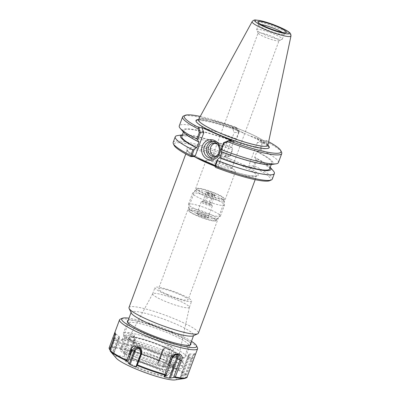 <?xml version="1.0" encoding="UTF-8"?>
<svg xmlns="http://www.w3.org/2000/svg" width="400" height="400" viewBox="0 0 400 400"><rect width="100%" height="100%" fill="white"/><g stroke="black" fill="none" stroke-linecap="round" stroke-linejoin="round"><path stroke-width="0.3" stroke-dasharray="2 1.5" d="M230.47 159.12L243.11 164.62A38.27 5.555 -159.7 0 1 241.365 173.83A38.27 5.555 -159.7 0 1 186.84 150.1A38.27 5.555 -159.7 0 1 230.47 159.12L224.295 156.43L228.9 156.415A51.59 7.49 20.3 0 0 174.055 145.255M269.78 180.665A51.59 7.49 20.3 0 0 253.885 167.29L249.28 167.305L243.11 164.62M215.06 165.745L218.93 167.43L215.695 167.445M128.99 307.52A37 5.37 -159.7 0 1 165.56 315.32A37 5.37 -159.7 0 1 198.395 333.195M183.095 357.395A33.295 4.835 -159.7 0 1 149.45 348.205A33.295 4.835 -159.7 0 1 123.45 334.22A33.295 4.835 -159.7 0 1 123.355 333.43A33.295 4.835 -159.7 0 1 156.26 340.45A33.295 4.835 -159.7 0 1 185.815 356.535A33.295 4.835 -159.7 0 1 185.23 357.075A33.295 4.835 -159.7 0 1 183.095 357.395M180.055 358.8A30.76 4.465 20.3 0 0 182.025 358.51A30.76 4.465 20.3 0 0 155.265 343.15A30.76 4.465 20.3 0 0 124.95 337.395A30.76 4.465 20.3 0 0 148.97 350.315A30.76 4.465 20.3 0 0 180.055 358.8M131.285 313.035A33.295 4.835 -159.7 0 1 131.195 312.24A33.295 4.835 -159.7 0 1 164.1 319.26A33.295 4.835 -159.7 0 1 193.65 335.345A33.295 4.835 -159.7 0 1 193.07 335.885M176.69 357.34A26.83 3.895 20.3 0 0 178.9 356.305A26.83 3.895 20.3 0 0 155.065 343.685A26.83 3.895 20.3 0 0 128.755 337.755A26.83 3.895 20.3 0 0 146.725 348.8A26.83 3.895 20.3 0 0 176.69 357.34M225.73 164.26A11.145 1.62 -159.7 0 1 231.4 167.355A11.145 1.62 -159.7 0 1 231.88 168.145A11.145 1.62 -159.7 0 1 220.87 165.795A11.145 1.62 -159.7 0 1 210.98 160.41A11.145 1.62 -159.7 0 1 211.855 160.125A11.145 1.62 -159.7 0 1 225.73 164.26M226.855 166.025A15.75 2.285 -159.7 0 1 234.87 170.4A15.75 2.285 -159.7 0 1 235.55 171.515A15.75 2.285 -159.7 0 1 219.98 168.195A15.75 2.285 -159.7 0 1 206 160.585A15.75 2.285 -159.7 0 1 207.24 160.18A15.75 2.285 -159.7 0 1 226.855 166.025M167.23 294.39A15.75 2.285 20.3 0 0 188.085 299.83A15.75 2.285 20.3 0 0 179.39 294.34A15.75 2.285 20.3 0 0 158.535 288.9A15.75 2.285 20.3 0 0 167.23 294.39M176.625 356.84A26.58 3.86 20.3 0 0 178.815 356.08A26.58 3.86 20.3 0 0 178.815 355.815A26.58 3.86 20.3 0 0 155.2 343.315A26.58 3.86 20.3 0 0 129.14 337.44A26.58 3.86 20.3 0 0 128.97 337.64A26.58 3.86 20.3 0 0 147.715 348.695A26.58 3.86 20.3 0 0 176.625 356.84M187.76 307.86A19.56 2.84 20.3 0 0 189.355 307.355A19.56 2.84 20.3 0 0 189.375 307.3A19.56 2.84 20.3 0 0 172 297.91A19.56 2.84 20.3 0 0 152.695 293.73A19.56 2.84 20.3 0 0 152.67 293.785A19.56 2.84 20.3 0 0 166.675 301.94A19.56 2.84 20.3 0 0 187.76 307.86M190.055 301.655A19.56 2.84 20.3 0 0 191.655 301.15A19.56 2.84 20.3 0 0 174.295 291.7A19.56 2.84 20.3 0 0 154.965 287.58A19.56 2.84 20.3 0 0 168.97 295.735A19.56 2.84 20.3 0 0 190.055 301.655M262.185 142.595L266.015 140.605L266.24 141.595L263.085 143.26L262.185 142.595L259.535 149.765L260.765 149.525L263.085 143.26M281.6 152.32A52.86 7.675 20.3 0 0 266.24 141.595M278.415 162.59A52.86 7.675 20.3 0 0 260.765 149.525M262.185 142.555L257.38 142.575L261.945 140.465L266.015 140.605M266.205 140.445A51.59 7.49 -159.7 0 1 268.655 141.745M236.66 128.72L236.815 127.895L239.01 132.505L238.485 132.555L236.66 128.72A52.86 7.675 20.3 0 0 183.525 116.04M236.815 127.895L236.51 127.52L232.25 127.54L234.205 132.49L239.01 132.47M200.235 116.44A51.59 7.49 -159.7 0 1 236.51 127.52M239.01 132.505L236.36 139.675L236.17 138.82L238.485 132.555M236.17 138.82A52.86 7.675 20.3 0 0 179.26 125.915M218.93 167.43L218.385 166.055L227.025 142.7L231.59 140.59M227.025 142.7L223.59 142.715M212.905 158.145A8.435 7.785 -90.2 0 0 214.185 158.255A8.435 7.785 -90.2 0 0 221.93 149.785A8.435 7.785 -90.2 0 0 214.115 141.38A8.435 7.785 -90.2 0 0 212.835 141.5M257.38 142.575L248.74 165.93L253.56 165.91L255.91 159.565L255.175 157.63L254.615 157.635L256.81 151.71L257.365 151.705L259.535 149.765M261.945 140.465L256.2 137.96A39.025 5.665 -159.7 0 1 267.925 145.2M198.545 119.535A39.025 5.665 -159.7 0 1 238 130.04L232.25 127.54M236.36 139.675L234.19 141.62A48.22 7 20.3 0 0 183.56 132.225M234.19 141.62L233.635 141.625L231.44 147.55L232 147.545L232.735 149.48L230.385 155.825L225.565 155.845L234.205 132.49M228.9 156.415L230.385 155.825M224.295 156.43L225.565 155.845M230.09 156.025L232.14 149.715L232.735 149.48M173.16 142.415A52.86 7.675 -159.7 0 1 230.065 155.32M177.535 135.58A52.86 7.675 -159.7 0 1 232.14 149.715M271.04 164.585A48.22 7 20.3 0 0 257.365 151.705M253.56 165.91L253.885 167.29M248.74 165.93L249.28 167.305M255.91 159.565L256.735 160.42L254.665 166.025L253.885 166.385M254.665 166.025A52.86 7.675 -159.7 0 1 272.31 179.09M256.735 160.42A52.86 7.675 -159.7 0 1 273.43 171.055M214.94 166.07L218.385 166.055M221.645 151.855L222.135 152.04M238 130.04L244.12 133.33L249.55 135.69L256.2 137.96M198.53 119.56A37 5.37 -159.7 0 1 235.05 127.46A37 5.37 -159.7 0 1 267.92 145.225M272.89 36.775A11.145 1.62 -159.7 0 1 279.04 40.66A11.145 1.62 -159.7 0 1 278.845 40.84A11.145 1.62 -159.7 0 1 264.29 36.81A11.145 1.62 -159.7 0 1 258.17 33.19A11.145 1.62 -159.7 0 1 258.14 32.925A11.145 1.62 -159.7 0 1 272.89 36.775M264.18 34.44A13.7 1.99 20.3 0 0 282.075 39.395A13.7 1.99 20.3 0 0 282.315 39.17A13.7 1.99 20.3 0 0 270.155 32.555A13.7 1.99 20.3 0 0 256.615 29.665A13.7 1.99 20.3 0 0 256.655 29.99A13.7 1.99 20.3 0 0 264.18 34.44M261.09 24.515A13.7 1.99 20.3 0 0 258.44 24.735A13.7 1.99 20.3 0 0 258.43 24.91A13.7 1.99 20.3 0 0 266.005 29.51A13.7 1.99 20.3 0 0 284.035 34.385A13.7 1.99 20.3 0 0 284.14 34.24A13.7 1.99 20.3 0 0 282.27 32.35M215.3 156.36A6.66 6.145 -90.2 0 0 216.425 156.465A6.66 6.145 -90.2 0 0 222.54 149.78A6.66 6.145 -90.2 0 0 216.37 143.15A6.66 6.145 -90.2 0 0 215.245 143.265M217.35 155.5A6.66 6.145 -90.2 0 0 217.305 144.105M270.085 167.175L270.23 167.345A48.22 7 20.3 0 0 270.085 167.175A48.22 7 20.3 0 0 255.175 157.63M269.65 168.91A46.835 6.8 20.3 0 0 254.615 157.635M222.205 151.85A46.835 6.8 20.3 0 0 271.84 162.985A46.835 6.8 20.3 0 0 256.81 151.71M233.635 141.625A46.835 6.8 20.3 0 0 183.995 130.49A46.835 6.8 20.3 0 0 199.03 141.765M231.44 147.55A46.835 6.8 20.3 0 0 181.805 136.415M232 147.545A48.22 7 20.3 0 0 182.605 134.815A48.22 7 20.3 0 0 182.38 134.85L182.605 134.815M185.445 375.27L186 374.645L191.94 358.585L191.285 357.97L184.775 375.57L185.445 375.27A41.205 5.98 20.3 0 0 168.48 365.265L167.535 365.405L171.83 353.785L172.92 354.66L169.195 364.735L168.48 365.265M162.495 350.125L163.18 350.02L158.88 361.64L158.77 360.2L162.495 350.125C164.65 341.69 177.045 347.085 172.92 354.66M133.87 340.26L129.515 351.52L133.87 340.26C137.455 332.32 126.415 329.645 124.59 338.01L126.11 338.035L121.815 349.65L120.865 348.085L124.59 338.01M197.46 347.75A41.62 6.045 20.3 0 0 160.635 328.63A41.62 6.045 20.3 0 0 120.235 319.18M193.085 360.87L187.145 376.93L185.72 377.465L192.235 359.865L193.085 360.87L194.98 355.515L194.885 353.55L193.555 354.195L191.285 357.97L188.2 357.05A4.145 0.63 109 0 1 189.915 353.905A4.145 0.63 109 0 1 188.98 358.605L181.78 378.065L180.975 378.09L188.315 358.25L192.235 359.865L193.625 355.86L193.555 354.195M191.94 358.585L194.885 353.55M184.775 375.57L181 376.51L188.2 357.05L187.69 356.98L180.355 376.81L181 376.51M188.315 358.25A3.325 0.505 -71 0 0 189.145 354.535A3.325 0.505 -71 0 0 187.69 357L180.35 376.84L180.975 378.09M181.78 378.065L185.72 377.465M175.035 379.92A32.36 4.7 20.3 0 0 147.725 363.535A32.36 4.7 20.3 0 0 116.325 358.2M117.9 339.705A3.325 0.505 109 0 1 119.355 337.24A3.325 0.505 109 0 1 118.525 340.95L113.405 354.815L118.53 340.975L118.015 340.905A4.145 0.63 -71 0 0 119 336.22A4.145 0.63 -71 0 0 117.24 339.35L112.255 352.825L112.775 353.56L117.9 339.705L114.605 338.325M113.4 354.81L112.775 353.56M112.255 352.825L110.215 350.345M121.815 349.65L123.68 352.78L128.665 339.3A4.145 3.195 -59.5 0 1 131.535 336.33A4.145 3.195 -59.5 0 1 134.705 337.22A4.145 3.195 -59.5 0 1 134.98 340.835L129.575 354.74L134.7 340.885L135.03 340.905L133.81 339.905L133.385 335.375L129.56 334.23L126.11 338.035L129.63 339.655L124.505 353.51L123.68 352.78M124.505 353.51L129.575 354.74L129.995 354.31L129.515 351.52M158.88 361.64L157.665 363.845L162.65 350.365A4.145 3.82 89.8 0 1 163.735 348.74A4.145 3.82 89.8 0 1 168.435 348.555A4.145 3.82 89.8 0 1 169.745 353.455L164.76 366.93L163.675 367.005L168.8 353.15L171.83 353.785L170.335 347.685L164.52 348.02L162.65 350.365L157.635 363.9L157.98 364.525L163.675 367.005M164.76 366.93L167.535 365.405M113.915 340.345L114.935 339.98L110.635 351.6M115.305 334.735L115.905 334.145L114.935 339.98L118.015 340.905L113.03 354.38M172.75 366.225A27.485 3.99 20.3 0 0 144.595 352.115L143.76 354.37A27.485 3.99 20.3 0 0 120.38 349.93A27.485 3.99 20.3 0 0 125.315 354.445L126.15 352.19A27.485 3.99 20.3 0 0 162.76 366.27L163.655 363.84A27.485 3.99 -159.7 0 1 135.885 354.21A27.485 3.99 -159.7 0 1 122.11 345.25A27.485 3.99 -159.7 0 1 147.72 350.475A27.485 3.99 -159.7 0 1 173.65 363.8L172.75 366.225A24.805 3.6 20.3 0 1 172.9 366.965L173.8 364.54A24.805 3.6 20.3 0 0 173.65 363.8M163.655 363.84A24.805 3.6 20.3 0 0 173.8 364.54M162.76 366.27A24.805 3.6 20.3 0 0 172.9 366.965M126.15 352.19A29.135 4.23 20.3 0 0 156.21 365.105A29.135 4.23 20.3 0 0 176.96 368.47A29.135 4.23 20.3 0 0 144.595 352.115M125.315 354.445A29.135 4.23 20.3 0 0 155.375 367.36A29.135 4.23 20.3 0 0 176.125 370.725A29.135 4.23 20.3 0 0 143.76 354.37M163.94 362.805A26.63 3.865 20.3 0 0 137.345 352.82A26.63 3.865 20.3 0 0 123.805 351.72A26.63 3.865 20.3 0 0 143.93 362.895A26.63 3.865 20.3 0 0 171.605 370.54A26.63 3.865 20.3 0 0 173.575 370.13A26.63 3.865 20.3 0 0 163.94 362.805M191.45 341.295A39.955 5.8 20.3 0 0 128.995 318.19M190.64 343.48A33.84 4.915 20.3 0 0 160.815 328.145A33.84 4.915 20.3 0 0 128.185 320.38M186.09 346.285A32.175 4.67 20.3 0 0 188.15 345.98A32.175 4.67 20.3 0 0 188.715 345.46A32.175 4.67 20.3 0 0 160.16 329.915A32.175 4.67 20.3 0 0 128.365 323.135A32.175 4.67 20.3 0 0 128.455 323.9A32.175 4.67 20.3 0 0 153.58 337.41A32.175 4.67 20.3 0 0 186.09 346.285M179.9 363.02A32.175 4.67 20.3 0 0 182.525 362.19A32.175 4.67 20.3 0 0 182.435 361.43A32.175 4.67 20.3 0 0 153.97 346.65A32.175 4.67 20.3 0 0 122.74 339.345A32.175 4.67 20.3 0 0 122.175 339.87A32.175 4.67 20.3 0 0 145.21 353.285A32.175 4.67 20.3 0 0 179.9 363.02M180.9 365.565A34.13 4.955 20.3 0 0 183.685 364.685A34.13 4.955 20.3 0 0 183.59 363.875A34.13 4.955 20.3 0 0 153.395 348.2A34.13 4.955 20.3 0 0 120.265 340.45A34.13 4.955 20.3 0 0 119.67 341.005A34.13 4.955 20.3 0 0 144.105 355.235A34.13 4.955 20.3 0 0 180.9 365.565M179.76 368.655A34.13 4.955 20.3 0 0 182.545 367.775A34.13 4.955 20.3 0 0 152.255 351.29A34.13 4.955 20.3 0 0 118.525 344.095A34.13 4.955 20.3 0 0 142.96 358.325A34.13 4.955 20.3 0 0 179.76 368.655M165.58 375.665A22.475 3.265 20.3 0 0 167.24 375.32A22.475 3.265 20.3 0 0 167.415 375.09A22.475 3.265 20.3 0 0 147.465 364.23A22.475 3.265 20.3 0 0 125.255 359.495A22.475 3.265 20.3 0 0 125.235 359.78A22.475 3.265 20.3 0 0 142.22 369.215A22.475 3.265 20.3 0 0 165.58 375.665M165.34 376.315A22.475 3.265 20.3 0 0 167.175 375.735A22.475 3.265 20.3 0 0 147.225 364.88A22.475 3.265 20.3 0 0 125.015 360.14A22.475 3.265 20.3 0 0 141.105 369.515A22.475 3.265 20.3 0 0 165.34 376.315M223.1 199.545A14.8 2.15 20.3 0 0 224.305 199.16A14.8 2.15 20.3 0 0 224.265 198.81A14.8 2.15 20.3 0 0 211.17 192.01A14.8 2.15 20.3 0 0 196.805 188.655A14.8 2.15 20.3 0 0 196.545 188.895A14.8 2.15 20.3 0 0 207.14 195.065A14.8 2.15 20.3 0 0 223.1 199.545M222.88 198.995A14.375 2.085 -159.7 0 1 206.425 194.255A14.375 2.085 -159.7 0 1 197.34 188.415A14.375 2.085 -159.7 0 1 211.295 191.675A14.375 2.085 -159.7 0 1 224.015 198.28A14.375 2.085 -159.7 0 1 222.88 198.995M222.52 201.115A14.8 2.15 20.3 0 0 223.725 200.73A14.8 2.15 20.3 0 0 223.74 200.545A14.8 2.15 20.3 0 0 210.59 193.58A14.8 2.15 20.3 0 0 196.075 190.31A14.8 2.15 20.3 0 0 195.965 190.46A14.8 2.15 20.3 0 0 206.56 196.635A14.8 2.15 20.3 0 0 222.52 201.115M208.775 193.645A4.65 0.675 -159.7 0 1 206.22 192.13A4.65 0.675 -159.7 0 1 210.805 193A4.65 0.675 -159.7 0 1 214.85 195.325A4.65 0.675 -159.7 0 1 208.775 193.645M214.725 221.045A14.375 2.085 20.3 0 0 215.645 220.91A14.375 2.085 20.3 0 0 203.135 213.73A14.375 2.085 20.3 0 0 188.97 211.04A14.375 2.085 20.3 0 0 200.195 217.08A14.375 2.085 20.3 0 0 214.725 221.045M215.23 220.81A14.8 2.15 -159.7 0 1 200.275 216.73A14.8 2.15 -159.7 0 1 188.72 210.51A14.8 2.15 -159.7 0 1 188.675 210.16A14.8 2.15 -159.7 0 1 203.305 213.28A14.8 2.15 -159.7 0 1 216.44 220.43A14.8 2.15 -159.7 0 1 216.18 220.67A14.8 2.15 -159.7 0 1 215.23 220.81M204.86 215.68A6.345 0.92 20.3 0 0 196.575 213.385A6.345 0.92 20.3 0 0 202.095 216.55A6.345 0.92 20.3 0 0 208.345 217.74A6.345 0.92 20.3 0 0 204.86 215.68M215.81 219.24A14.8 2.15 20.3 0 0 216.905 219.015A14.8 2.15 20.3 0 0 217.02 218.86A14.8 2.15 20.3 0 0 203.885 211.71A14.8 2.15 20.3 0 0 189.26 208.59A14.8 2.15 20.3 0 0 189.245 208.78A14.8 2.15 20.3 0 0 200.43 214.99A14.8 2.15 20.3 0 0 215.81 219.24M208.03 192.205C209.175 193.47 210.605 193.96 212.32 193.685C212.875 194.95 213.715 195.445 214.84 195.17L214.125 195.65L213.065 195.18C211.355 195.455 209.925 194.96 208.78 193.7C207.655 193.975 206.815 193.48 206.26 192.215C206.565 192.98 207.155 192.98 208.03 192.205L204.525 201.69L203.57 201.37L202.755 201.695L205.27 203.18L209.56 204.66L211.33 204.65L211.12 204.38L212.225 205.71A5.92 0.86 -159.7 0 1 212.32 205.97A5.92 0.86 -159.7 0 1 206.47 204.72A5.92 0.86 -159.7 0 1 201.215 201.86A5.92 0.86 -159.7 0 1 201.455 201.73A5.92 0.86 -159.7 0 1 209.05 203.905A5.92 0.86 -159.7 0 1 212.225 205.71M202.755 201.695L206.22 192.13M208.78 193.7L205.27 203.18M213.065 195.18L209.56 204.66M214.84 195.17L211.33 204.65L208.815 203.165L204.525 201.69M212.32 193.685L208.815 203.165M204.845 215.285A5.92 0.86 -159.7 0 1 208.095 217.21A5.92 0.86 -159.7 0 1 208.11 217.35A5.92 0.86 -159.7 0 1 202.26 216.1A5.92 0.86 -159.7 0 1 197.005 213.24A5.92 0.86 -159.7 0 1 197.11 213.145A5.92 0.86 -159.7 0 1 204.845 215.285M219.035 216.5A17.02 2.47 20.3 0 0 220.29 216.24A17.02 2.47 20.3 0 0 220.42 216.065A17.02 2.47 20.3 0 0 205.315 207.84A17.02 2.47 20.3 0 0 188.495 204.255A17.02 2.47 20.3 0 0 188.48 204.47A17.02 2.47 20.3 0 0 201.345 211.615A17.02 2.47 20.3 0 0 219.035 216.5M223.1 205.51A17.02 2.47 20.3 0 0 224.49 205.07A17.02 2.47 20.3 0 0 224.505 204.855A17.02 2.47 20.3 0 0 209.38 196.85A17.02 2.47 20.3 0 0 192.69 193.085A17.02 2.47 20.3 0 0 192.56 193.26A17.02 2.47 20.3 0 0 204.75 200.36A17.02 2.47 20.3 0 0 223.1 205.51M214.955 166.215A37 5.37 20.3 0 0 253.545 176.895A37 5.37 20.3 0 0 256.565 175.945A37 5.37 20.3 0 0 241.985 165.71A37 5.37 20.3 0 0 206.755 152.5A37 5.37 20.3 0 0 187.16 150.27A37 5.37 20.3 0 0 194.855 156.955M238.61 130.535A38.815 5.635 20.3 0 0 198.44 119.82M196.18 121.58A38.815 5.635 20.3 0 0 196.24 121.71A38.815 5.635 20.3 0 0 226.55 138.015A38.815 5.635 20.3 0 0 265.775 148.72A38.815 5.635 20.3 0 0 268.26 148.35A38.815 5.635 20.3 0 0 268.385 148.29M267.815 145.48A38.815 5.635 20.3 0 0 255.445 137.86M267.215 145.95A36.96 5.365 20.3 0 0 235.035 127.5A36.96 5.365 20.3 0 0 198.595 120.565M290.97 35.98A20.715 3.005 20.3 0 0 272.57 26.035A20.715 3.005 20.3 0 0 252.125 21.61M186 374.645A41.62 6.045 20.3 0 0 169.195 364.735M158.77 360.2A41.62 6.045 20.3 0 0 130.145 350.335M120.865 348.085A41.62 6.045 20.3 0 0 109.075 348.055M184.695 378.455A41.205 5.98 20.3 0 0 186.52 377.41M121.105 348.94A41.205 5.98 20.3 0 0 109.175 348.99M158.705 361.01A41.205 5.98 20.3 0 0 129.81 351.055M164.355 376.42L171.515 357.065L171.185 357.045L164.035 376.58M176.51 354.32A4.145 3.195 120.5 0 0 175.495 353.98A4.145 3.195 120.5 0 0 171.235 357.12L172.405 358.045M171.515 357.065A3.325 2.565 -59.5 0 1 175.46 354.68M134.7 340.885A3.325 2.565 120.5 0 0 133.305 337.185A3.325 2.565 120.5 0 0 129.63 339.655M118.525 340.95L118.53 340.975C119.57 338.15 119.73 336.565 119 336.22L115.84 334.075M141.005 353.315L141.355 353.57A4.145 3.82 -90.2 0 0 140.24 348.835A4.145 3.82 -90.2 0 0 139.845 348.52M136.37 367.05L141.355 353.57L140.825 353.915M187.69 357L187.69 356.98C188.425 354.835 189.165 353.81 189.915 353.905L193.71 354.16M168.8 353.15A3.325 3.07 -90.2 0 0 167.095 348.825A3.325 3.07 -90.2 0 0 163.105 350.67L162.64 350.375L164.52 348.025M163.105 350.67L157.98 364.525M255.19 179.66L256.66 175.795L255.44 176.07L249.08 175.51C244.295 174.67 238.405 173.14 231.4 170.92C215.485 165.925 197.215 157.93 190.38 153.06C187.84 151.05 186.775 150.065 187.185 150.095L185.785 153.99M182.025 358.51L185.23 357.075M124.95 337.395L123.45 334.22M131.195 312.24L131.07 312.575M127.58 322.02L123.355 333.43M193.65 335.345L193.53 335.68M190.035 345.125L185.815 356.535M211.855 160.125L207.24 160.18M231.4 167.355L234.87 170.4M206 160.585L158.535 288.9M235.55 171.515L188.085 299.83M129.14 337.44L128.755 337.755M178.815 355.815L178.9 356.305M152.695 293.73L128.97 337.64M189.375 307.3L178.815 356.08M189.355 307.355L191.655 301.15M152.67 293.785L154.965 287.58M214.115 141.38L211.555 141.39M214.185 158.255L211.625 158.265M196.115 121.45L199.62 125.135C202.92 127.505 207.895 130.21 214.55 133.25C224.62 137.795 235.025 141.67 245.765 144.88C254.565 147.465 261.075 148.78 265.305 148.83L268.525 148.235M267.19 145.96L267.135 146.285L266.91 145.895C265.14 143.63 259.355 140.225 249.55 135.69M198.61 120.59L198.44 120.875L198.86 120.725C200.435 120.34 203.88 120.705 209.195 121.82C219.61 124.185 231.255 128.02 244.12 133.33M231.88 168.145L279.04 40.66M210.98 160.41L258.14 32.925M278.845 40.84L282.075 39.395M258.17 33.19L256.655 29.99M284.035 34.385L286.355 32.48M258.43 24.91L257.905 21.955M282.315 39.17L284.14 34.24M256.615 29.665L258.44 24.735M216.37 143.15L214.12 143.16M216.425 156.465L214.175 156.475M271.26 164.555L271.84 162.985M183.415 132.055L183.995 130.49M115.24 332.8L115.905 334.145M163.92 376.685L171.185 357.045C172.1 354.965 173.535 353.94 175.495 353.98L177.67 354.23M129.98 354.555L135.03 340.905C135.405 338.805 135.3 337.575 134.705 337.22L133.39 335.375M139.58 348.245L140.24 348.835C141.565 350.155 141.94 351.73 141.365 353.56L136.36 367.085M122.11 345.25L120.38 349.93M176.125 370.725L176.96 368.47M188.15 345.98L190.25 345.04M128.455 323.9L127.47 321.815M182.525 362.19L188.715 345.46M122.175 339.87L128.365 323.135M122.74 339.345L120.265 340.45M182.435 361.43L183.59 363.875M182.545 367.775L183.685 364.685M118.525 344.095L119.67 341.005M167.24 375.32L173.575 370.13M125.235 359.78L123.805 351.72M167.175 375.735L167.415 375.09M125.015 360.14L125.255 359.495M197.34 188.415L196.805 188.655M224.015 198.28L224.265 198.81M223.725 200.73L224.305 199.16M195.965 190.46L196.545 188.895M215.645 220.91L216.18 220.67M188.97 211.04L188.72 210.51M216.44 220.43L217.02 218.86M188.675 210.16L189.26 208.59M203.57 201.37L201.455 201.73M197.11 213.145L196.575 213.385M208.095 217.21L208.345 217.74M201.215 201.86L197.005 213.24M212.32 205.97L208.11 217.35M214.125 195.65L214.85 195.325M216.905 219.015L220.29 216.24M189.245 208.78L188.48 204.47M220.42 216.065L224.49 205.07M188.495 204.255L192.56 193.26M196.075 190.31L192.69 193.085M223.74 200.545L224.505 204.855"/><path stroke-width="0.6" d="M214.985 166.545L215.695 167.445A51.59 7.49 20.3 0 0 269.78 180.665L271.38 179.95A52.86 7.675 -159.7 0 1 215.4 166.185L217.475 160.58L217.285 159.725L214.94 166.07L214.985 166.545L215.4 166.185M203.85 132.615L201.9 127.665L199.01 127.675A51.59 7.49 -159.7 0 1 185.125 115.325L183.525 116.04A52.86 7.675 20.3 0 0 182.595 116.9A52.86 7.675 20.3 0 0 198.105 128.88L199.225 132.72L203.85 132.615L195.215 155.97L191.765 155.985L194.11 149.635L192.88 149.875L190.805 155.48A52.86 7.675 -159.7 0 1 173.305 143.67L174.055 145.255A51.59 7.49 20.3 0 0 190.71 156.57L193.945 156.555L215.06 165.745M255.19 179.66L198.395 333.195A37 5.37 -159.7 0 1 197.75 333.795A37 5.37 -159.7 0 1 195.38 334.145A37 5.37 -159.7 0 1 157.99 323.94A37 5.37 -159.7 0 1 129.095 308.4A37 5.37 -159.7 0 1 128.99 307.52L185.785 153.99M197.75 333.795L193.07 335.885A33.295 4.835 -159.7 0 1 190.935 336.205A33.295 4.835 -159.7 0 1 157.29 327.02A33.295 4.835 -159.7 0 1 131.285 313.035L129.095 308.4M227.685 141.755L228.205 140.76L223.59 142.715L220.91 149.925L221.505 149.685L223.82 143.425L227.685 141.755A52.86 7.675 20.3 0 0 281.745 153.575A52.86 7.675 20.3 0 0 281.6 152.32L280.85 150.735A51.59 7.49 -159.7 0 1 228.705 140.6L231.59 140.59L201.9 127.665M221.505 149.685A52.86 7.675 20.3 0 0 276.11 163.82A52.86 7.675 20.3 0 0 278.415 162.59L281.745 153.575M268.655 141.745A51.59 7.49 -159.7 0 1 280.85 150.735M228.205 140.76L228.705 140.6M199.01 127.675L198.105 128.88M185.125 115.325A51.59 7.49 -159.7 0 1 200.235 116.44M182.595 116.9L179.26 125.915A52.86 7.675 20.3 0 0 180.215 128.345A52.86 7.675 20.3 0 0 196.91 138.98L197.74 139.835L200.39 132.665M199.225 132.72L196.91 138.98M200.415 132.63L199 128.05M223.565 142.755L223.82 143.425M208.695 157.655A8.435 7.785 89.8 0 1 203.945 148.24A8.435 7.785 89.8 0 1 211.555 141.39A8.435 7.785 89.8 0 1 219.37 149.795A8.435 7.785 89.8 0 1 211.625 158.265A8.435 7.785 89.8 0 1 208.695 157.655M207.46 159.23A10.13 9.345 -90.2 0 0 220.185 148.4A10.13 9.345 -90.2 0 0 205.165 141.86A10.13 9.345 -90.2 0 0 207.46 159.23M212.835 141.5A8.435 7.785 -90.2 0 0 206.41 148.92A8.435 7.785 -90.2 0 0 211.255 157.645A8.435 7.785 -90.2 0 0 212.905 158.145M195.215 155.97L193.945 156.555M194.11 149.635L196.28 147.695L196.84 147.69L199.03 141.765L198.47 141.77L197.74 139.835M267.925 145.2A39.025 5.665 -159.7 0 1 268.525 148.235A39.025 5.665 -159.7 0 1 230.64 139.375A39.025 5.665 -159.7 0 1 196.115 121.45A39.025 5.665 -159.7 0 1 198.545 119.535M180.215 128.345L183.56 132.225A48.22 7 20.3 0 0 198.47 141.77M173.305 143.67A52.86 7.675 -159.7 0 1 173.16 142.415L175.23 136.81A52.86 7.675 -159.7 0 1 177.535 135.58L182.385 134.845A48.22 7 20.3 0 0 196.28 147.695M192.88 149.875A52.86 7.675 -159.7 0 1 175.23 136.81M190.805 155.48L191.19 156.185L190.71 156.57M220.91 149.925L221.645 151.855A48.22 7 20.3 0 0 271.04 164.585L276.11 163.82M222.135 152.04L220.01 157.775L219.455 157.78A48.22 7 20.3 0 0 270.23 167.345L273.43 171.055A52.86 7.675 -159.7 0 1 274.385 173.485L272.31 179.09A52.86 7.675 -159.7 0 1 271.38 179.95M274.385 173.485A52.86 7.675 -159.7 0 1 217.475 160.58M219.455 157.78L217.285 159.725M191.765 155.985L191.19 156.185M290.97 35.98L267.92 145.225A37 5.37 -159.7 0 1 267.24 145.935A37 5.37 -159.7 0 1 264.87 146.29A37 5.37 -159.7 0 1 227.48 136.08A37 5.37 -159.7 0 1 198.585 120.54A37 5.37 -159.7 0 1 198.53 119.56L252.125 21.61A20.715 3.005 20.3 0 0 266.725 30.225A20.715 3.005 20.3 0 0 289.26 36.575A20.715 3.005 20.3 0 0 290.97 35.98C290.97 34.285 290.445 33.125 289.385 32.5C287.555 30.695 282.165 28.04 273.205 24.535C268.09 22.65 263.625 21.31 259.81 20.52L255.58 20C254.395 19.78 253.24 20.32 252.125 21.61M266.32 27.065A15.225 2.21 -159.7 0 1 257.905 21.955A15.225 2.21 -159.7 0 1 272.96 24.97A15.225 2.21 -159.7 0 1 286.355 32.48A15.225 2.21 -159.7 0 1 266.32 27.065M282.27 32.35A13.7 1.99 20.3 0 0 261.09 24.515M215.245 143.265A6.66 6.145 -90.2 0 0 210.285 149.165A6.66 6.145 -90.2 0 0 214.11 155.985A6.66 6.145 -90.2 0 0 215.3 156.36M217.305 144.105A6.66 6.145 -90.2 0 0 216.435 143.64A6.66 6.145 -90.2 0 0 214.12 143.16A6.66 6.145 -90.2 0 0 208.115 148.565A6.66 6.145 -90.2 0 0 211.865 155.995A6.66 6.145 -90.2 0 0 214.175 156.475A6.66 6.145 -90.2 0 0 217.35 155.5M220.01 157.775A46.835 6.8 20.3 0 0 269.65 168.91L271.26 164.555M183.415 132.055L181.805 136.415A46.835 6.8 20.3 0 0 196.84 147.69M112.77 338.06L109.06 348.09A41.62 6.045 20.3 0 0 109.045 348.135L109.685 349.7L113.985 338.085L112.77 338.06L114.345 333.925L115.24 332.8L113.915 340.345L110.19 350.42A41.62 6.045 20.3 0 0 126.99 360.33L127.875 361.765L132.175 350.15L130.72 350.255L126.99 360.33M141.145 354.79L140.825 353.915L136.525 365.53L137.415 364.865L141.145 354.79C144.92 347.22 132.51 341.82 130.72 350.255M171.985 358.665L165.895 375.65L171.985 358.665C174.32 350.6 185.355 353.28 181.265 360.92L180.105 359.915L173.595 377.515L175.325 376.98L181.265 360.92M128.995 318.19A39.955 5.8 20.3 0 0 122.335 318.24L120.235 319.18A41.62 6.045 20.3 0 0 119.505 319.855A41.62 6.045 20.3 0 0 149.3 337.21A41.62 6.045 20.3 0 0 194.18 349.81A41.62 6.045 20.3 0 0 197.575 348.735A41.62 6.045 20.3 0 0 197.46 347.75L196.475 345.665A39.955 5.8 20.3 0 0 191.45 341.295M113.405 354.815L116.325 358.2A32.36 4.7 20.3 0 0 142.755 371.705A32.36 4.7 20.3 0 0 173.805 380A32.36 4.7 20.3 0 0 175.035 379.92L184.695 378.455C186.575 377.815 187.385 377.325 187.13 376.97A41.62 6.045 20.3 0 0 187.145 376.93M173.595 377.515L170.355 378.115L177.555 358.65A4.145 3.195 120.5 0 0 176.51 354.32M175.46 354.68A3.325 2.565 -59.5 0 1 176.585 358.295L169.245 378.14L170.355 378.115M169.245 378.14L164.175 376.91L164.355 376.42M164.035 376.58L164.175 376.91L164.035 376.58L165.895 375.65M136.525 365.53L136.37 367.05L135.77 367.12L130.075 364.64L135.2 350.785L134.26 350.485L129.275 363.96L130.075 364.64M129.275 363.96L127.875 361.765M113.4 354.81L110.245 351.135L110.19 350.42M110.215 350.345L109.685 349.7M114.605 338.325L113.985 338.085L115.305 334.735M139.845 348.52A4.145 3.82 -90.2 0 0 134.26 350.485L132.175 350.15L135.355 347.045L139.4 348.07L140.825 353.915M172.405 358.045L174.7 355.115L177.81 354.245L180.235 356.08L180.105 359.915L176.585 358.295M122.335 318.24A39.955 5.8 20.3 0 0 147.585 334.465A39.955 5.8 20.3 0 0 193.325 347.64A39.955 5.8 20.3 0 0 196.475 345.665M128.185 320.38A33.84 4.915 20.3 0 0 127.47 321.815A33.84 4.915 20.3 0 0 153.895 336.025A33.84 4.915 20.3 0 0 188.085 345.36A33.84 4.915 20.3 0 0 190.25 345.04A33.84 4.915 20.3 0 0 190.64 343.48M194.855 156.955A37 5.37 20.3 0 0 214.955 166.215M198.44 119.82A38.815 5.635 20.3 0 0 196.18 121.58M268.385 148.29A38.815 5.635 20.3 0 0 267.815 145.48M198.595 120.565A36.96 5.365 20.3 0 0 198.61 120.59A36.96 5.365 20.3 0 0 227.475 136.115A36.96 5.365 20.3 0 0 264.825 146.31A36.96 5.365 20.3 0 0 267.19 145.96A36.96 5.365 20.3 0 0 267.215 145.95M287.995 33.92A18.455 2.68 -159.7 0 1 258.125 23.63A18.455 2.68 -159.7 0 1 270.46 23.58A18.455 2.68 -159.7 0 1 287.995 33.92M109.075 348.055A41.62 6.045 20.3 0 0 109.06 348.09L119.505 319.855M137.415 364.865A41.62 6.045 20.3 0 0 166.04 374.73M175.325 376.98A41.62 6.045 20.3 0 0 183.735 378.045A41.62 6.045 20.3 0 0 187.13 376.97L197.575 348.735M174.585 377.46A41.205 5.98 20.3 0 0 183.13 378.56A41.205 5.98 20.3 0 0 184.695 378.455M136.985 365.395A41.205 5.98 20.3 0 0 165.88 375.35M110.245 351.135A41.205 5.98 20.3 0 0 127.21 361.14M135.2 350.785A3.325 3.07 89.8 0 1 139.19 348.94A3.325 3.07 89.8 0 1 140.895 353.265L141.005 353.315M140.895 353.265L135.77 367.12M131.07 312.575L127.58 322.02M193.53 335.68L190.035 345.125M267.27 145.915L267.135 146.285M198.575 120.505L198.44 120.875"/></g></svg>
